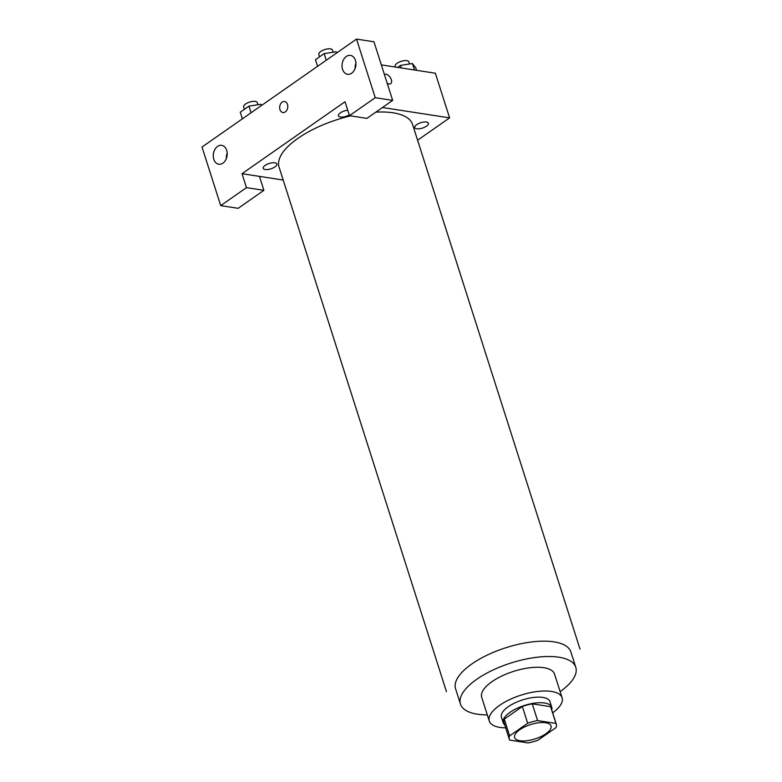 <?xml version="1.0" encoding="UTF-8"?>
<svg xmlns="http://www.w3.org/2000/svg" width="782" height="782" viewBox="0 0 782 782"><rect width="100%" height="100%" fill="white"/><g stroke="black" fill="none" stroke-linecap="round" stroke-linejoin="round"><path stroke-width="1.17" d="M519.942 740.74A19.11 7.507 -17.7 0 1 514.615 737.553A19.11 7.507 -17.7 0 1 530.538 724.582A19.11 7.507 -17.7 0 1 551.027 725.931A19.11 7.507 -17.7 0 1 540.948 736.595A19.11 7.507 -17.7 0 1 519.942 740.74M537.948 740.231L556.012 727.612A24.662 9.697 -17.7 0 0 556.315 724.24A24.662 9.697 -17.7 0 0 555.943 723.409L537.596 720.584A24.662 9.697 -17.7 0 0 527.684 723.242L509.62 735.862A24.662 9.697 -17.7 0 0 509.317 739.244A24.662 9.697 -17.7 0 0 509.698 740.075L528.036 742.9A24.662 9.697 -17.7 0 0 537.948 740.231M527.684 723.242L522.347 706.508L504.282 719.127L509.62 735.862M509.317 739.244L503.979 722.5A24.662 9.697 -17.7 0 1 504.282 719.127M522.347 706.508A24.662 9.697 -17.7 0 1 532.249 703.839L537.596 720.584M556.315 724.24L550.978 707.495A24.662 9.697 -17.7 0 0 550.596 706.674L532.249 703.839M551.74 709.89A25.483 10.019 162.3 0 0 551.75 707.251A25.483 10.019 162.3 0 0 535.318 703.038A25.483 10.019 162.3 0 0 510.04 712.314A25.483 10.019 162.3 0 0 503.197 722.744A25.483 10.019 162.3 0 0 504.742 724.894M503.197 722.744L501.418 717.162A25.483 10.019 -17.7 0 1 508.261 706.733A25.483 10.019 -17.7 0 1 533.539 697.456A25.483 10.019 -17.7 0 1 549.971 701.669L551.75 707.251M550.596 706.674L555.943 723.409M552.678 712.852A38.22 15.024 162.3 0 0 562.111 697.798A38.22 15.024 162.3 0 0 537.469 691.474A38.22 15.024 162.3 0 0 499.551 705.384A38.22 15.024 162.3 0 0 489.278 721.043A38.22 15.024 162.3 0 0 505.68 727.847M562.111 697.798L554.536 674.084A38.22 15.024 162.3 0 0 529.893 667.75A38.22 15.024 162.3 0 0 491.976 681.669A38.22 15.024 162.3 0 0 481.712 697.319L489.278 721.043M560.147 691.65A60.517 23.783 162.3 0 0 575.777 667.3A60.517 23.783 162.3 0 0 536.765 657.281A60.517 23.783 162.3 0 0 476.727 679.314A60.517 23.783 162.3 0 0 460.471 704.103A60.517 23.783 162.3 0 0 487.313 714.895M446.463 691.659L279.057 167.084A70.077 27.546 -17.7 0 1 350.688 115.873M375.849 112.129A70.077 27.546 -17.7 0 1 412.573 124.475L579.99 649.05M416.757 128.776A7.165 2.815 -17.7 0 1 419.758 123.067A7.165 2.815 -17.7 0 1 428.243 124.377A7.165 2.815 -17.7 0 1 416.757 128.776M242.019 173.692L345.028 101.738L349.476 115.687L375.233 97.691L356.524 39.1L202.01 147.036L220.72 205.627L246.467 187.641L242.019 173.692L283.192 180.046M417.598 140.232L449.611 117.867L382.466 107.505M349.241 114.944A7.165 2.815 -17.7 0 1 340.414 116.997A7.165 2.815 -17.7 0 1 339.466 113.566A7.165 2.815 -17.7 0 1 347.736 110.233M265.215 169.528A7.165 2.815 -17.7 0 1 268.206 163.819A7.165 2.815 -17.7 0 1 276.691 165.119A7.165 2.815 -17.7 0 1 265.215 169.528M284.58 101.513A5.572 4.027 -81.2 0 0 280.601 103.918A5.572 4.027 -81.2 0 0 279.976 109.646A5.572 4.027 98.8 0 1 280.601 103.918A5.572 4.027 98.8 0 1 284.57 101.513A5.572 4.027 98.8 0 1 287.698 107.633A5.572 4.027 98.8 0 1 282.879 112.53A5.572 4.027 98.8 0 1 279.966 109.646A5.572 4.027 -81.2 0 0 282.879 112.53M342.555 69.334A9.56 6.901 98.8 0 1 343.64 59.52A9.56 6.901 98.8 0 1 350.453 55.395A9.56 6.901 98.8 0 1 355.81 65.884A9.56 6.901 98.8 0 1 347.54 74.28A9.56 6.901 98.8 0 1 342.555 69.334M213.799 159.284A9.56 6.901 98.8 0 1 214.874 149.46A9.56 6.901 98.8 0 1 221.687 145.335A9.56 6.901 98.8 0 1 227.054 155.833A9.56 6.901 98.8 0 1 218.774 164.23A9.56 6.901 98.8 0 1 213.799 159.284M355.947 63.166A9.56 6.901 -81.2 0 0 355.116 68.523M227.181 153.116A9.56 6.901 -81.2 0 0 226.36 158.472M259.448 176.38L263.896 190.329L238.148 208.325L220.72 205.627M263.896 190.329L246.467 187.641M349.476 115.687L366.905 118.375L392.662 100.389L373.962 41.788L356.524 39.1M392.662 100.389L375.233 97.691M449.611 117.867L435.359 73.225L381.333 64.886M390.717 83.674A5.572 3.177 55.1 0 0 391.332 79.696A5.572 3.177 55.1 0 0 384.392 74.495A5.572 3.177 -124.9 0 1 391.332 79.696A5.572 3.177 -124.9 0 1 390.717 83.674A5.572 3.177 -124.9 0 1 387.168 83.185M416.562 70.321L415.741 67.741L412.446 63.538L400.482 65.395L397.608 67.399M412.446 63.538L414.509 70.009M400.482 65.395L401.313 67.966M395.448 67.066L395.174 66.196A7.165 2.815 -17.7 0 1 401.137 61.338A7.165 2.815 -17.7 0 1 408.82 61.837L409.504 63.997M261.716 105.326L260.905 104.289L248.94 106.147L240.27 112.197L242.381 118.835M260.905 104.289L261.325 105.609M248.94 106.147L251.061 112.774M244.385 109.324L243.632 106.948A7.165 2.815 -17.7 0 1 249.595 102.09A7.165 2.815 -17.7 0 1 257.268 102.589L257.962 104.749M336.915 52.805L336.104 51.759L324.139 53.616L315.469 59.676L317.58 66.304M336.104 51.759L336.524 53.078M324.139 53.616L326.25 60.243M319.584 56.793L318.821 54.417A7.165 2.815 -17.7 0 1 324.794 49.559A7.165 2.815 -17.7 0 1 332.467 50.058L333.152 52.218M460.471 704.103L455.574 688.756A60.517 23.783 -17.7 0 1 471.829 663.967A60.517 23.783 -17.7 0 1 531.868 641.934A60.517 23.783 -17.7 0 1 570.88 651.953L575.777 667.3"/></g></svg>
